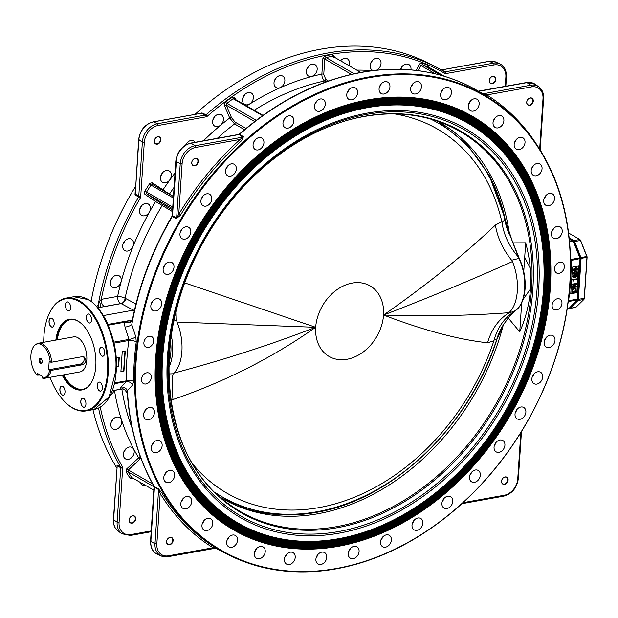 <?xml version="1.0" encoding="UTF-8"?>
<svg xmlns="http://www.w3.org/2000/svg" width="618" height="618" viewBox="0 0 618 618"><rect width="100%" height="100%" fill="white"/><g stroke="black" fill="none" stroke-linecap="round" stroke-linejoin="round"><path stroke-width="0.93" d="M151.642 445.702A6.574 5.014 120 0 0 153.411 442.627M156.3 452.724A6.574 5.014 120 0 0 161.808 447.37A6.574 5.014 120 0 0 159.992 440.881A6.574 5.014 120 0 0 157.119 440.433A6.574 5.014 120 0 0 151.611 445.779A6.574 5.014 120 0 0 153.426 452.276A6.574 5.014 120 0 0 156.3 452.724M112.955 419.298A6.574 5.014 -60 0 1 111.186 422.372M116.663 417.096A6.574 5.014 -60 0 1 119.537 417.544A6.574 5.014 -60 0 1 121.352 424.041A6.574 5.014 -60 0 1 115.844 429.394A6.574 5.014 -60 0 1 112.97 428.938A6.574 5.014 -60 0 1 111.155 422.449A6.574 5.014 -60 0 1 116.663 417.096M164.149 475.636A6.574 5.014 120 0 0 165.918 472.561M168.807 482.658A6.574 5.014 120 0 0 174.315 477.312A6.574 5.014 120 0 0 172.507 470.816A6.574 5.014 120 0 0 169.626 470.368A6.574 5.014 120 0 0 164.125 475.721A6.574 5.014 120 0 0 165.933 482.21A6.574 5.014 120 0 0 168.807 482.658M125.469 449.232A6.574 5.014 -60 0 1 123.693 452.306M129.17 447.038A6.574 5.014 -60 0 1 132.051 447.486A6.574 5.014 -60 0 1 133.859 453.975A6.574 5.014 -60 0 1 128.351 459.329A6.574 5.014 -60 0 1 125.477 458.88A6.574 5.014 -60 0 1 123.67 452.384A6.574 5.014 -60 0 1 129.17 447.038M181.182 501.793A6.574 5.014 120 0 0 182.951 498.718M185.84 508.815A6.574 5.014 120 0 0 191.348 503.469A6.574 5.014 120 0 0 189.533 496.972A6.574 5.014 120 0 0 186.659 496.524A6.574 5.014 120 0 0 181.151 501.878A6.574 5.014 120 0 0 182.967 508.367A6.574 5.014 120 0 0 185.84 508.815M145.655 485.431A6.574 5.014 -60 0 1 145.384 485.485A6.574 5.014 -60 0 1 142.511 485.037A6.574 5.014 -60 0 1 140.595 482.511M202.318 523.531A6.574 5.014 120 0 0 204.087 520.456M206.976 530.553A6.574 5.014 120 0 0 212.484 525.2A6.574 5.014 120 0 0 210.668 518.711A6.574 5.014 120 0 0 207.795 518.263A6.574 5.014 120 0 0 202.287 523.608A6.574 5.014 120 0 0 204.102 530.105A6.574 5.014 120 0 0 206.976 530.553M227.038 540.31A6.574 5.014 120 0 0 228.807 537.235M231.696 547.332A6.574 5.014 120 0 0 237.204 541.978A6.574 5.014 120 0 0 235.388 535.489A6.574 5.014 120 0 0 232.515 535.041A6.574 5.014 120 0 0 227.007 540.387A6.574 5.014 120 0 0 228.822 546.884A6.574 5.014 120 0 0 231.696 547.332M254.732 551.72A6.574 5.014 120 0 0 256.501 548.645M259.39 558.742A6.574 5.014 120 0 0 264.898 553.388A6.574 5.014 120 0 0 263.083 546.899A6.574 5.014 120 0 0 260.209 546.451A6.574 5.014 120 0 0 254.701 551.797A6.574 5.014 120 0 0 256.516 558.293A6.574 5.014 120 0 0 259.39 558.742M284.713 557.475A6.574 5.014 120 0 0 286.489 554.4M289.379 564.497A6.574 5.014 120 0 0 294.879 559.143A6.574 5.014 120 0 0 293.071 552.654A6.574 5.014 120 0 0 290.197 552.206A6.574 5.014 120 0 0 284.689 557.552A6.574 5.014 120 0 0 286.497 564.049A6.574 5.014 120 0 0 289.379 564.497M316.254 557.436A6.574 5.014 120 0 0 318.031 554.361M320.92 564.458A6.574 5.014 120 0 0 326.42 559.112A6.574 5.014 120 0 0 324.612 552.616A6.574 5.014 120 0 0 321.739 552.168A6.574 5.014 120 0 0 316.231 557.521A6.574 5.014 120 0 0 318.038 564.01A6.574 5.014 120 0 0 320.92 564.458M348.575 551.611A6.574 5.014 120 0 0 350.352 548.537M353.241 558.633A6.574 5.014 120 0 0 358.741 553.28A6.574 5.014 120 0 0 356.934 546.791A6.574 5.014 120 0 0 354.052 546.335A6.574 5.014 120 0 0 348.552 551.689A6.574 5.014 120 0 0 350.36 558.178A6.574 5.014 120 0 0 353.241 558.633M380.881 540.132A6.574 5.014 120 0 0 382.65 537.057M385.539 547.154A6.574 5.014 120 0 0 391.047 541.801A6.574 5.014 120 0 0 389.232 535.312A6.574 5.014 120 0 0 386.358 534.864A6.574 5.014 120 0 0 380.85 540.209A6.574 5.014 120 0 0 382.666 546.706A6.574 5.014 120 0 0 385.539 547.154M412.368 523.284A6.574 5.014 120 0 0 414.137 520.209M417.026 530.306A6.574 5.014 120 0 0 422.534 524.96A6.574 5.014 120 0 0 420.719 518.463A6.574 5.014 120 0 0 417.845 518.015A6.574 5.014 120 0 0 412.337 523.369A6.574 5.014 120 0 0 414.153 529.858A6.574 5.014 120 0 0 417.026 530.306M442.264 501.492A6.574 5.014 120 0 0 444.041 498.417M446.93 508.514A6.574 5.014 120 0 0 452.43 503.16A6.574 5.014 120 0 0 450.622 496.671A6.574 5.014 120 0 0 447.741 496.223A6.574 5.014 120 0 0 442.241 501.577A6.574 5.014 120 0 0 444.048 508.066A6.574 5.014 120 0 0 446.93 508.514M469.842 475.281A6.574 5.014 120 0 0 471.611 472.206M474.5 482.303A6.574 5.014 120 0 0 480.008 476.957A6.574 5.014 120 0 0 478.193 470.46A6.574 5.014 120 0 0 475.319 470.012A6.574 5.014 120 0 0 469.811 475.366A6.574 5.014 120 0 0 471.627 481.855A6.574 5.014 120 0 0 474.5 482.303M494.408 445.308A6.574 5.014 120 0 0 496.184 442.225M499.074 452.322A6.574 5.014 120 0 0 504.574 446.976A6.574 5.014 120 0 0 502.766 440.48A6.574 5.014 120 0 0 499.892 440.031A6.574 5.014 120 0 0 494.385 445.385A6.574 5.014 120 0 0 496.192 451.874A6.574 5.014 120 0 0 499.074 452.322M515.373 412.291A6.574 5.014 120 0 0 517.142 409.216M520.032 419.313A6.574 5.014 120 0 0 525.539 413.967A6.574 5.014 120 0 0 523.732 407.471A6.574 5.014 120 0 0 520.85 407.023A6.574 5.014 120 0 0 515.35 412.376A6.574 5.014 120 0 0 517.158 418.865A6.574 5.014 120 0 0 520.032 419.313M532.206 377.065A6.574 5.014 120 0 0 533.983 373.99M536.872 384.087A6.574 5.014 120 0 0 542.372 378.734A6.574 5.014 120 0 0 540.565 372.245A6.574 5.014 120 0 0 537.691 371.797A6.574 5.014 120 0 0 532.183 377.142A6.574 5.014 120 0 0 533.991 383.639A6.574 5.014 120 0 0 536.872 384.087M544.504 340.487A6.574 5.014 120 0 0 546.281 337.413M549.17 347.509A6.574 5.014 120 0 0 554.67 342.156A6.574 5.014 120 0 0 552.863 335.667A6.574 5.014 120 0 0 549.981 335.219A6.574 5.014 120 0 0 544.481 340.564A6.574 5.014 120 0 0 546.289 347.061A6.574 5.014 120 0 0 549.17 347.509M551.735 231.68A6.574 5.014 120 0 0 553.504 228.606M556.393 238.702A6.574 5.014 120 0 0 561.901 233.357A6.574 5.014 120 0 0 560.086 226.86A6.574 5.014 120 0 0 557.212 226.412A6.574 5.014 120 0 0 551.704 231.765A6.574 5.014 120 0 0 553.519 238.254A6.574 5.014 120 0 0 556.393 238.702M544.056 198.702A6.574 5.014 120 0 0 545.825 195.628M548.714 205.724A6.574 5.014 120 0 0 554.222 200.379A6.574 5.014 120 0 0 552.415 193.882A6.574 5.014 120 0 0 549.533 193.434A6.574 5.014 120 0 0 544.033 198.787A6.574 5.014 120 0 0 545.841 205.276A6.574 5.014 120 0 0 548.714 205.724M531.55 168.768A6.574 5.014 120 0 0 533.319 165.694M536.208 175.79A6.574 5.014 120 0 0 541.716 170.444A6.574 5.014 120 0 0 539.9 163.948A6.574 5.014 120 0 0 537.027 163.5A6.574 5.014 120 0 0 531.519 168.853A6.574 5.014 120 0 0 533.334 175.342A6.574 5.014 120 0 0 536.208 175.79M514.516 142.611A6.574 5.014 120 0 0 516.285 139.537M519.174 149.633A6.574 5.014 120 0 0 524.682 144.28A6.574 5.014 120 0 0 522.874 137.791A6.574 5.014 120 0 0 519.993 137.343A6.574 5.014 120 0 0 514.493 142.688A6.574 5.014 120 0 0 516.3 149.185A6.574 5.014 120 0 0 519.174 149.633M493.38 120.873A6.574 5.014 120 0 0 495.149 117.799M498.038 127.895A6.574 5.014 120 0 0 503.546 122.549A6.574 5.014 120 0 0 501.739 116.053A6.574 5.014 120 0 0 498.857 115.605A6.574 5.014 120 0 0 493.357 120.958A6.574 5.014 120 0 0 495.165 127.447A6.574 5.014 120 0 0 498.038 127.895M468.66 104.094A6.574 5.014 120 0 0 470.437 101.02M473.318 111.116A6.574 5.014 120 0 0 478.826 105.771A6.574 5.014 120 0 0 477.019 99.274A6.574 5.014 120 0 0 474.137 98.826A6.574 5.014 120 0 0 468.637 104.179A6.574 5.014 120 0 0 470.445 110.668A6.574 5.014 120 0 0 473.318 111.116M440.966 92.692A6.574 5.014 120 0 0 442.743 89.618M445.624 99.714A6.574 5.014 120 0 0 451.132 94.361A6.574 5.014 120 0 0 449.325 87.872A6.574 5.014 120 0 0 446.443 87.416A6.574 5.014 120 0 0 440.943 92.77A6.574 5.014 120 0 0 442.751 99.259A6.574 5.014 120 0 0 445.624 99.714M402.287 66.28A6.574 5.014 -60 0 1 400.588 69.27M400.541 69.27A6.574 5.014 -60 0 1 405.987 64.087A6.574 5.014 -60 0 1 408.869 64.535A6.574 5.014 -60 0 1 410.947 69.873M410.978 86.929A6.574 5.014 120 0 0 412.754 83.855M415.644 93.951A6.574 5.014 120 0 0 421.144 88.606A6.574 5.014 120 0 0 419.336 82.109A6.574 5.014 120 0 0 416.455 81.661A6.574 5.014 120 0 0 410.955 87.014A6.574 5.014 120 0 0 412.762 93.503A6.574 5.014 120 0 0 415.644 93.951M372.299 60.525A6.574 5.014 -60 0 1 370.522 63.6M373.179 70.545A6.574 5.014 -60 0 1 372.306 70.174A6.574 5.014 -60 0 1 370.499 63.677A6.574 5.014 -60 0 1 376.007 58.331A6.574 5.014 -60 0 1 378.88 58.78A6.574 5.014 -60 0 1 380.897 64.465A6.574 5.014 -60 0 1 376.594 70.166M379.437 86.968A6.574 5.014 120 0 0 381.213 83.893M384.102 93.99A6.574 5.014 120 0 0 389.603 88.644A6.574 5.014 120 0 0 387.795 82.148A6.574 5.014 120 0 0 384.914 81.7A6.574 5.014 120 0 0 379.413 87.053A6.574 5.014 120 0 0 381.221 93.542A6.574 5.014 120 0 0 384.102 93.99M340.564 60.78A6.574 5.014 -60 0 1 344.458 58.37A6.574 5.014 -60 0 1 347.339 58.818A6.574 5.014 -60 0 1 349.031 65.662M308.436 66.389A6.574 5.014 -60 0 1 306.667 69.463M312.144 64.195A6.574 5.014 -60 0 1 315.018 64.643A6.574 5.014 -60 0 1 316.833 71.14A6.574 5.014 -60 0 1 311.325 76.485A6.574 5.014 -60 0 1 308.452 76.037A6.574 5.014 -60 0 1 306.636 69.548A6.574 5.014 -60 0 1 312.144 64.195M347.115 92.8A6.574 5.014 120 0 0 348.892 89.726M351.781 99.822A6.574 5.014 120 0 0 357.281 94.469A6.574 5.014 120 0 0 355.474 87.98A6.574 5.014 120 0 0 352.6 87.524A6.574 5.014 120 0 0 347.092 92.878A6.574 5.014 120 0 0 348.9 99.374A6.574 5.014 120 0 0 351.781 99.822M276.138 77.868A6.574 5.014 -60 0 1 274.361 80.943M279.838 75.674A6.574 5.014 -60 0 1 282.72 76.122A6.574 5.014 -60 0 1 284.527 82.611A6.574 5.014 -60 0 1 279.027 87.965A6.574 5.014 -60 0 1 276.146 87.517A6.574 5.014 -60 0 1 274.338 81.02A6.574 5.014 -60 0 1 279.838 75.674M314.817 104.272A6.574 5.014 120 0 0 316.594 101.197M319.475 111.294A6.574 5.014 120 0 0 324.983 105.948A6.574 5.014 120 0 0 323.175 99.452A6.574 5.014 120 0 0 320.294 99.004A6.574 5.014 120 0 0 314.794 104.357A6.574 5.014 120 0 0 316.601 110.846A6.574 5.014 120 0 0 319.475 111.294M283.33 121.12A6.574 5.014 120 0 0 285.099 118.046M287.988 128.142A6.574 5.014 120 0 0 293.496 122.789A6.574 5.014 120 0 0 291.688 116.3A6.574 5.014 120 0 0 288.807 115.852A6.574 5.014 120 0 0 283.307 121.198A6.574 5.014 120 0 0 285.114 127.694A6.574 5.014 120 0 0 287.988 128.142M244.651 94.716A6.574 5.014 -60 0 1 242.874 97.791M248.351 92.515A6.574 5.014 -60 0 1 251.232 92.963A6.574 5.014 -60 0 1 253.04 99.459A6.574 5.014 -60 0 1 247.532 104.805A6.574 5.014 -60 0 1 244.658 104.357A6.574 5.014 -60 0 1 242.851 97.868A6.574 5.014 -60 0 1 248.351 92.515M253.426 142.912A6.574 5.014 120 0 0 255.203 139.838M258.092 149.935A6.574 5.014 120 0 0 263.592 144.589A6.574 5.014 120 0 0 261.785 138.092A6.574 5.014 120 0 0 258.911 137.644A6.574 5.014 120 0 0 253.403 142.997A6.574 5.014 120 0 0 255.211 149.486A6.574 5.014 120 0 0 258.092 149.935M214.747 116.508A6.574 5.014 -60 0 1 212.978 119.583M218.455 114.315A6.574 5.014 -60 0 1 221.329 114.763A6.574 5.014 -60 0 1 223.137 121.252A6.574 5.014 -60 0 1 217.636 126.605A6.574 5.014 -60 0 1 214.763 126.157A6.574 5.014 -60 0 1 212.947 119.66A6.574 5.014 -60 0 1 218.455 114.315M225.856 169.123A6.574 5.014 120 0 0 227.625 166.049M230.514 176.145A6.574 5.014 120 0 0 236.022 170.792A6.574 5.014 120 0 0 234.214 164.303A6.574 5.014 120 0 0 231.333 163.855A6.574 5.014 120 0 0 225.833 169.201A6.574 5.014 120 0 0 227.64 175.697A6.574 5.014 120 0 0 230.514 176.145M187.177 142.719A6.574 5.014 -60 0 1 186.227 144.705M185.701 145.006A6.574 5.014 -60 0 1 190.877 140.518A6.574 5.014 -60 0 1 193.758 140.974A6.574 5.014 -60 0 1 195.133 142.302M201.283 199.104A6.574 5.014 120 0 0 203.059 196.03M205.948 206.126A6.574 5.014 120 0 0 211.449 200.773A6.574 5.014 120 0 0 209.641 194.284A6.574 5.014 120 0 0 206.76 193.836A6.574 5.014 120 0 0 201.259 199.181A6.574 5.014 120 0 0 203.067 205.678A6.574 5.014 120 0 0 205.948 206.126M162.604 172.692A6.574 5.014 -60 0 1 160.827 175.775M166.312 170.498A6.574 5.014 -60 0 1 169.185 170.947A6.574 5.014 -60 0 1 170.993 177.443A6.574 5.014 -60 0 1 165.493 182.789A6.574 5.014 -60 0 1 162.611 182.341A6.574 5.014 -60 0 1 160.804 175.852A6.574 5.014 -60 0 1 166.312 170.498M180.325 232.113A6.574 5.014 120 0 0 182.094 229.039M184.983 239.135A6.574 5.014 120 0 0 190.491 233.782A6.574 5.014 120 0 0 188.675 227.293A6.574 5.014 120 0 0 185.802 226.845A6.574 5.014 120 0 0 180.294 232.19A6.574 5.014 120 0 0 182.109 238.687A6.574 5.014 120 0 0 184.983 239.135M141.638 205.709A6.574 5.014 -60 0 1 139.869 208.784M145.346 203.507A6.574 5.014 -60 0 1 148.22 203.963A6.574 5.014 -60 0 1 150.035 210.452A6.574 5.014 -60 0 1 144.527 215.806A6.574 5.014 -60 0 1 141.653 215.35A6.574 5.014 -60 0 1 139.846 208.861A6.574 5.014 -60 0 1 145.346 203.507M163.484 267.339A6.574 5.014 120 0 0 165.261 264.265M168.15 274.361A6.574 5.014 120 0 0 173.65 269.015A6.574 5.014 120 0 0 171.843 262.519A6.574 5.014 120 0 0 168.961 262.071A6.574 5.014 120 0 0 163.461 267.424A6.574 5.014 120 0 0 165.269 273.913A6.574 5.014 120 0 0 168.15 274.361M124.805 240.935A6.574 5.014 -60 0 1 123.028 244.01M128.505 238.741A6.574 5.014 -60 0 1 131.387 239.189A6.574 5.014 -60 0 1 133.194 245.678A6.574 5.014 -60 0 1 127.694 251.032A6.574 5.014 -60 0 1 124.813 250.584A6.574 5.014 -60 0 1 123.005 244.087A6.574 5.014 -60 0 1 128.505 238.741M151.186 303.925A6.574 5.014 120 0 0 152.963 300.85M155.852 310.947A6.574 5.014 120 0 0 161.352 305.593A6.574 5.014 120 0 0 159.544 299.097A6.574 5.014 120 0 0 156.663 298.649A6.574 5.014 120 0 0 151.163 304.002A6.574 5.014 120 0 0 152.97 310.491A6.574 5.014 120 0 0 155.852 310.947M112.507 277.513A6.574 5.014 -60 0 1 110.73 280.587M116.215 275.319A6.574 5.014 -60 0 1 119.089 275.767A6.574 5.014 -60 0 1 120.896 282.264A6.574 5.014 -60 0 1 115.396 287.609A6.574 5.014 -60 0 1 112.515 287.161A6.574 5.014 -60 0 1 110.707 280.672A6.574 5.014 -60 0 1 116.215 275.319M143.963 412.724A6.574 5.014 120 0 0 145.732 409.649M148.621 419.746A6.574 5.014 120 0 0 154.129 414.392A6.574 5.014 120 0 0 152.314 407.903A6.574 5.014 120 0 0 149.44 407.455A6.574 5.014 120 0 0 143.932 412.801A6.574 5.014 120 0 0 145.748 419.298A6.574 5.014 120 0 0 148.621 419.746M113.82 390.514A6.574 5.014 -60 0 1 110.197 395.62M556.663 309.904A5.964 4.542 120 0 0 561.646 305.053A5.964 4.542 120 0 0 560.008 299.166A5.964 4.542 120 0 0 557.397 298.764A5.964 4.542 120 0 0 552.415 303.608A5.964 4.542 120 0 0 554.052 309.494A5.964 4.542 120 0 0 556.663 309.904M559.089 273.334A5.964 4.542 120 0 0 564.08 268.482A5.964 4.542 120 0 0 562.434 262.604A5.964 4.542 120 0 0 559.831 262.194A5.964 4.542 120 0 0 554.84 267.046A5.964 4.542 120 0 0 556.486 272.924A5.964 4.542 120 0 0 559.089 273.334M148.436 347.393A5.964 4.542 120 0 0 153.418 342.55A5.964 4.542 120 0 0 151.781 336.663A5.964 4.542 120 0 0 149.17 336.254A5.964 4.542 120 0 0 144.187 341.105A5.964 4.542 120 0 0 145.825 346.992A5.964 4.542 120 0 0 148.436 347.393M146.002 383.963A5.964 4.542 120 0 0 150.993 379.112A5.964 4.542 120 0 0 149.355 373.233A5.964 4.542 120 0 0 146.744 372.824A5.964 4.542 120 0 0 141.754 377.675A5.964 4.542 120 0 0 143.399 383.554A5.964 4.542 120 0 0 146.002 383.963M44.905 378.239A17.806 9.679 79.8 0 1 43.129 378.262L42.024 377.984A17.304 9.409 -100.2 0 0 49.718 370.429L51.139 370.391A17.806 9.679 79.8 0 1 44.905 378.239L79.985 371.912A17.806 9.679 -100.2 0 0 86.798 360.147A17.806 9.679 -100.2 0 0 73.666 336.872L38.579 343.199A17.806 9.679 79.8 0 1 51.68 362.194L49.17 361.607L48.629 369.796L80.309 364.087A4.388 3.345 120 0 0 83.801 361.02A4.388 3.345 120 0 0 83.415 356.71M51.139 370.391L81.692 364.883C84.017 364.303 85.415 362.774 85.894 360.309L84.249 357.042L82.24 356.686L51.68 362.194M50.259 362.233A17.304 9.409 -100.2 0 0 35.442 344.767A17.304 9.409 -100.2 0 0 30.9 358.764A17.304 9.409 -100.2 0 0 37.119 375.149L40.247 375.064M42.148 361.808A2.742 1.491 -100.2 0 0 41.19 358.695A2.742 1.491 -100.2 0 0 39.073 360.039A2.742 1.491 -100.2 0 0 40.116 363.229A2.742 1.491 -100.2 0 0 41.931 362.805A2.742 1.491 -100.2 0 0 42.148 361.808M41.383 358.934A2.124 1.151 -100.2 0 0 40.742 358.741A2.124 1.151 -100.2 0 0 39.931 360.147A2.124 1.151 -100.2 0 0 41.499 362.921A2.124 1.151 -100.2 0 0 42.032 362.511M233.681 529.989A238.811 182.132 -60 0 1 233.604 529.943A238.811 182.132 -60 0 1 167.88 294.191A238.811 182.132 -60 0 1 367.741 99.9A238.811 182.132 -60 0 1 472.229 116.215A238.811 182.132 -60 0 1 472.306 116.254M367.895 99.992A238.811 182.132 120 0 0 168.034 294.284A238.811 182.132 120 0 0 233.758 530.035A238.811 182.132 120 0 0 338.247 546.343A238.811 182.132 120 0 0 538.108 352.051A238.811 182.132 120 0 0 472.384 116.3A238.811 182.132 120 0 0 367.895 99.992M368.289 101.29A237.706 181.29 120 0 0 307.671 122.688A237.706 181.29 120 0 0 156.802 384.272A237.706 181.29 120 0 0 338.78 545.578A237.706 181.29 120 0 0 407.865 519.468A237.706 181.29 120 0 0 550.422 272.291A237.706 181.29 120 0 0 368.289 101.29M550.422 272.105A238.262 181.715 120 0 0 550.422 271.912A238.262 181.715 120 0 0 367.857 100.502A238.262 181.715 120 0 0 156.277 358.664A238.262 181.715 120 0 0 338.278 545.833A238.262 181.715 120 0 0 407.532 519.661A238.262 181.715 120 0 0 407.695 519.56M156.794 384.072A237.165 180.881 120 0 0 338.347 544.813A237.165 180.881 120 0 0 407.277 518.757A237.165 180.881 120 0 0 407.447 518.656M549.51 272.337A237.165 180.881 120 0 0 549.51 272.144A237.165 180.881 120 0 0 367.795 101.522A237.165 180.881 120 0 0 307.494 122.781M368.22 102.31A236.609 180.456 120 0 0 307.888 123.615A236.609 180.456 120 0 0 157.714 383.987A236.609 180.456 120 0 0 338.842 544.551A236.609 180.456 120 0 0 407.61 518.564A236.609 180.456 120 0 0 549.51 272.53A236.609 180.456 120 0 0 368.22 102.31M157.706 383.786A236.068 180.039 120 0 0 338.417 543.786A236.068 180.039 120 0 0 407.03 517.853A236.068 180.039 120 0 0 407.192 517.753M548.606 272.577A236.068 180.039 120 0 0 548.606 272.384A236.068 180.039 120 0 0 367.725 102.549A236.068 180.039 120 0 0 307.71 123.708M368.15 103.337A235.512 179.614 120 0 0 308.096 124.535A235.512 179.614 120 0 0 158.617 383.708A235.512 179.614 120 0 0 338.911 543.531A235.512 179.614 120 0 0 407.362 517.66A235.512 179.614 120 0 0 548.606 272.77A235.512 179.614 120 0 0 368.15 103.337M158.61 383.508A234.971 179.205 120 0 0 338.486 542.759A234.971 179.205 120 0 0 406.775 516.949A234.971 179.205 120 0 0 406.945 516.849M547.695 272.808A234.971 179.205 120 0 0 547.695 272.615A234.971 179.205 120 0 0 367.656 103.577A234.971 179.205 120 0 0 307.918 124.635M368.081 104.365A234.415 178.78 120 0 0 308.312 125.462A234.415 178.78 120 0 0 159.529 383.43A234.415 178.78 120 0 0 338.981 542.504A234.415 178.78 120 0 0 407.115 516.756A234.415 178.78 120 0 0 547.695 273.001A234.415 178.78 120 0 0 368.081 104.365M159.521 383.23A233.874 178.37 120 0 0 338.556 541.739A233.874 178.37 120 0 0 406.528 516.045A233.874 178.37 120 0 0 406.698 515.945M546.791 273.048A233.874 178.37 120 0 0 546.791 272.855A233.874 178.37 120 0 0 367.586 104.597A233.874 178.37 120 0 0 308.127 125.554M368.011 105.384A233.318 177.945 120 0 0 308.521 126.389A233.318 177.945 120 0 0 160.433 383.145A233.318 177.945 120 0 0 339.05 541.484A233.318 177.945 120 0 0 406.86 515.852A233.318 177.945 120 0 0 546.791 273.241A233.318 177.945 120 0 0 368.011 105.384M160.425 382.944A232.777 177.536 120 0 0 338.625 540.711A232.777 177.536 120 0 0 406.281 515.142A232.777 177.536 120 0 0 406.443 515.041M545.879 273.28A232.777 177.536 120 0 0 545.879 273.086A232.777 177.536 120 0 0 367.517 105.624A232.777 177.536 120 0 0 308.343 126.481M367.949 106.412A232.221 177.111 120 0 0 308.73 127.316A232.221 177.111 120 0 0 161.344 382.866A232.221 177.111 120 0 0 339.12 540.456A232.221 177.111 120 0 0 406.613 514.948A232.221 177.111 120 0 0 545.879 273.473A232.221 177.111 120 0 0 367.949 106.412M161.337 382.666A231.68 176.702 120 0 0 338.687 539.692A231.68 176.702 120 0 0 406.026 514.238A231.68 176.702 120 0 0 406.196 514.137M544.976 273.519A231.68 176.702 120 0 0 544.976 273.326A231.68 176.702 120 0 0 367.455 106.644A231.68 176.702 120 0 0 308.552 127.408M367.88 107.432A231.124 176.269 120 0 0 308.946 128.243A231.124 176.269 120 0 0 162.248 382.588A231.124 176.269 120 0 0 339.182 539.429A231.124 176.269 120 0 0 406.358 514.045A231.124 176.269 120 0 0 544.976 273.712A231.124 176.269 120 0 0 367.88 107.432M162.24 382.387A230.591 175.86 120 0 0 338.757 538.664A230.591 175.86 120 0 0 543.531 288.815A230.591 175.86 120 0 0 367.386 107.671A230.591 175.86 120 0 0 308.768 128.335M497.923 336.547L503.786 324.164A1.367 0.695 31 0 0 503.94 324.025A1.367 0.695 31 0 0 503.987 323.894L498.842 334.268M507.896 317.598L519.746 331.866C532.121 303.492 534.091 273.813 525.663 242.82L512.855 242.874L514.269 245.987A1.097 0.595 79.8 0 1 514.292 246.049L519.313 258.478A35.643 19.374 79.8 0 1 523.74 271.781L525.663 242.82M384.203 314.616L383.585 314.724A476.795 167.053 3.8 0 0 384.265 314.601L384.203 314.616C427.015 284.628 464.079 254.77 495.412 225.045L501.816 221.677L501.994 222.658L504.798 219.637A54.801 42.943 -135.6 0 0 509.703 235.033L505.601 220.943L512.855 242.874M509.34 233.341A217.157 165.624 120 0 0 440.07 122.658A217.157 165.624 120 0 0 437.513 121.221M220.549 497.39A217.157 165.624 120 0 0 223.083 498.888A217.157 165.624 120 0 0 318.1 513.72A217.157 165.624 120 0 0 503.23 325.23M496.648 339.962L496.872 339.027A54.801 49.378 -107.6 0 1 503.786 324.164L509.371 316.486A1.367 0.904 41.9 0 0 509.541 316.354L503.94 324.025L497.05 339.058C469.85 425.949 392.94 499.823 316.223 512.392C291.704 516.764 268.475 515.574 246.528 508.815L221.97 498.239M438.958 122.024L467.316 144.728L489.162 175.265L504.775 217.69L504.798 219.637A216.138 164.844 120 0 0 430.561 119.042M489.162 175.265C496.161 188.351 501.391 202.619 504.86 218.054L504.775 217.69M383.585 314.724A41.105 31.348 -60 0 1 383.562 315.056A41.105 31.348 120 0 0 352.144 283.09A41.105 31.348 120 0 0 315.667 327.301L177.003 322.048A37.675 20.487 79.8 0 1 181.901 351.426A37.675 20.487 79.8 0 1 173.612 373.187C223.044 360.116 270.398 344.813 315.667 327.301A41.105 31.348 -60 0 1 315.69 326.976A476.795 167.053 -176.2 0 1 315.01 327.092L315.667 327.301L315.026 327.733C272.329 357.745 224.983 381.669 173.001 399.529L170.792 399.746M177.003 322.048L176.702 320.642L173.836 321.012M497.05 339.058L494.222 339.745L493.906 340.781A210.584 160.603 -60 0 1 319.12 507.587A210.584 160.603 -60 0 1 193.063 464.45M493.906 340.781L487.594 342.789C458.425 339.576 423.948 330.398 384.164 315.265L383.539 315.381A41.105 31.348 -60 0 1 347.084 359.267A41.105 31.348 -60 0 1 315.651 327.625L315.026 327.733M501.816 221.677A210.584 160.603 120 0 0 394.554 113.905M50.035 377.312A56.725 30.838 -100.2 0 0 63.7 400.665A56.725 30.838 -100.2 0 0 107.47 372.924A56.725 30.838 -100.2 0 0 85.995 306.798A56.725 30.838 -100.2 0 0 48.366 315.613A56.725 30.838 -100.2 0 0 43.909 336.269A56.725 30.838 -100.2 0 0 43.716 342.272M48.459 315.389A57.273 31.139 79.8 0 1 48.552 315.157A57.273 31.139 79.8 0 1 65.979 298.154A57.273 31.139 79.8 0 1 108.235 373.017A57.273 31.139 79.8 0 1 86.311 410.877A57.273 31.139 79.8 0 1 64.04 401.028A57.273 31.139 79.8 0 1 63.87 400.85M369.216 77.706A262.557 200.247 120 0 0 136.053 362.194A262.557 200.247 120 0 0 336.617 568.452A262.557 200.247 120 0 0 569.781 283.963A262.557 200.247 120 0 0 369.216 77.706M336.277 568.823A263.144 200.688 -60 0 1 227.849 554.5A263.144 200.688 -60 0 1 147.285 295.775A263.144 200.688 -60 0 1 368.946 76.98A263.144 200.688 -60 0 1 490.599 98.934A263.144 200.688 -60 0 1 555.003 359.421A263.144 200.688 -60 0 1 336.277 568.823M445.254 71.835L441.546 69.958L489.402 61.329L493.264 63.175L445.254 71.835A1.367 0.742 79.8 0 1 445.98 73.581L444.759 73.388A1.367 0.888 120.5 0 0 444.69 71.765L444.69 71.765A1.367 0.888 120.5 0 0 444.659 71.742L445.254 71.835L444.659 71.742A263.562 201.012 120 0 0 436.632 67.323L429.162 63.499A263.144 200.688 120 0 0 320.734 49.177A263.144 200.688 120 0 0 195.11 114.307M135.543 186.458A263.144 200.688 120 0 0 91.124 301.414M92.955 409.68A263.144 200.688 120 0 0 116.841 468.019M55.852 340.078A35.898 19.513 79.8 0 1 83.283 325.439A35.898 19.513 79.8 0 1 95.805 366.196A35.898 19.513 79.8 0 1 92.986 379.267A35.898 19.513 79.8 0 1 62.179 375.126M83.36 325.531A35.62 19.367 -100.2 0 0 69.595 319.498A35.62 19.367 -100.2 0 0 56.253 340.008M65.006 392.16A4.589 2.495 -100.2 0 0 63.407 386.945A4.589 2.495 -100.2 0 0 59.869 389.193A4.589 2.495 -100.2 0 0 61.607 394.547A4.589 2.495 -100.2 0 0 64.651 393.828A4.589 2.495 -100.2 0 0 65.006 392.16M63.43 386.968A4.519 2.457 -100.2 0 0 61.692 386.219A4.519 2.457 -100.2 0 0 59.961 389.209A4.519 2.457 -100.2 0 0 63.299 395.118A4.519 2.457 -100.2 0 0 64.658 393.805M85.925 404.226A4.589 2.495 -100.2 0 0 84.326 399.012A4.589 2.495 -100.2 0 0 80.78 401.26A4.589 2.495 -100.2 0 0 82.518 406.605A4.589 2.495 -100.2 0 0 85.562 405.895A4.589 2.495 -100.2 0 0 85.925 404.226M84.342 399.035A4.519 2.457 -100.2 0 0 82.603 398.278A4.519 2.457 -100.2 0 0 80.873 401.267A4.519 2.457 -100.2 0 0 84.21 407.177A4.519 2.457 -100.2 0 0 85.578 405.864M102.356 388.081A4.589 2.495 -100.2 0 0 100.749 382.874A4.589 2.495 -100.2 0 0 97.211 385.114A4.589 2.495 -100.2 0 0 98.95 390.468A4.589 2.495 -100.2 0 0 101.993 389.757A4.589 2.495 -100.2 0 0 102.356 388.081M100.773 382.897A4.519 2.457 -100.2 0 0 99.034 382.14A4.519 2.457 -100.2 0 0 97.304 385.13A4.519 2.457 -100.2 0 0 100.641 391.039A4.519 2.457 -100.2 0 0 102.001 389.726M104.674 353.195A4.589 2.495 -100.2 0 0 103.067 347.988A4.589 2.495 -100.2 0 0 99.529 350.228A4.589 2.495 -100.2 0 0 101.267 355.582A4.589 2.495 -100.2 0 0 104.311 354.871A4.589 2.495 -100.2 0 0 104.674 353.195M103.09 348.011A4.519 2.457 -100.2 0 0 101.352 347.254A4.519 2.457 -100.2 0 0 99.622 350.244A4.519 2.457 -100.2 0 0 102.959 356.153A4.519 2.457 -100.2 0 0 104.318 354.84M91.518 320A4.589 2.495 -100.2 0 0 89.919 314.786A4.589 2.495 -100.2 0 0 86.373 317.034A4.589 2.495 -100.2 0 0 88.111 322.38A4.589 2.495 -100.2 0 0 91.155 321.669A4.589 2.495 -100.2 0 0 91.518 320M89.942 314.809A4.519 2.457 -100.2 0 0 88.204 314.052A4.519 2.457 -100.2 0 0 86.474 317.042A4.519 2.457 -100.2 0 0 89.803 322.951A4.519 2.457 -100.2 0 0 91.17 321.638M70.606 307.934A4.589 2.495 -100.2 0 0 69 302.72A4.589 2.495 -100.2 0 0 65.462 304.968A4.589 2.495 -100.2 0 0 67.2 310.321A4.589 2.495 -100.2 0 0 70.243 309.603A4.589 2.495 -100.2 0 0 70.606 307.934M69.023 302.743A4.519 2.457 -100.2 0 0 67.285 301.993A4.519 2.457 -100.2 0 0 65.554 304.975A4.519 2.457 -100.2 0 0 68.892 310.893A4.519 2.457 -100.2 0 0 70.251 309.579M54.175 324.071A4.589 2.495 -100.2 0 0 52.576 318.865A4.589 2.495 -100.2 0 0 49.031 321.105A4.589 2.495 -100.2 0 0 50.769 326.459A4.589 2.495 -100.2 0 0 53.812 325.74A4.589 2.495 -100.2 0 0 54.175 324.071M52.592 318.888A4.519 2.457 -100.2 0 0 50.854 318.131A4.519 2.457 -100.2 0 0 49.123 321.121A4.519 2.457 -100.2 0 0 52.46 327.03A4.519 2.457 -100.2 0 0 53.828 325.717M132.468 515.914A3.7 2.82 -60 0 1 134.083 516.161A3.7 2.82 -60 0 1 135.103 519.815A3.7 2.82 -60 0 1 132.005 522.828A3.7 2.82 -60 0 1 130.39 522.573A3.7 2.82 -60 0 1 129.371 518.919A3.7 2.82 -60 0 1 132.468 515.914M132.638 515.744A3.971 3.028 -60 0 1 135.674 518.865A3.971 3.028 -60 0 1 132.144 523.168A3.971 3.028 -60 0 1 129.108 520.047A3.971 3.028 -60 0 1 132.638 515.744M157.636 136.902A3.7 2.82 -60 0 1 159.259 137.157A3.7 2.82 -60 0 1 160.278 140.811A3.7 2.82 -60 0 1 157.181 143.816A3.7 2.82 -60 0 1 155.558 143.569A3.7 2.82 -60 0 1 154.546 139.915A3.7 2.82 -60 0 1 157.636 136.902M157.806 136.74A3.971 3.028 -60 0 1 160.842 139.861A3.971 3.028 -60 0 1 157.32 144.164A3.971 3.028 -60 0 1 154.284 141.043A3.971 3.028 -60 0 1 157.806 136.74M492.616 76.493A3.7 2.82 -60 0 1 494.23 76.74A3.7 2.82 -60 0 1 495.25 80.394A3.7 2.82 -60 0 1 492.152 83.407A3.7 2.82 -60 0 1 490.537 83.152A3.7 2.82 -60 0 1 489.518 79.498A3.7 2.82 -60 0 1 492.616 76.493M492.785 76.323A3.971 3.028 -60 0 1 495.821 79.444A3.971 3.028 -60 0 1 492.291 83.747A3.971 3.028 -60 0 1 489.255 80.626A3.971 3.028 -60 0 1 492.785 76.323M169.602 544.775A3.971 3.028 120 0 0 173.133 540.472A3.971 3.028 120 0 0 170.097 537.351A3.971 3.028 120 0 0 166.566 541.654A3.971 3.028 120 0 0 169.602 544.775M169.463 544.427A3.7 2.82 120 0 0 172.561 541.422A3.7 2.82 120 0 0 171.541 537.768A3.7 2.82 120 0 0 169.927 537.513A3.7 2.82 120 0 0 166.829 540.526A3.7 2.82 120 0 0 167.849 544.18A3.7 2.82 120 0 0 169.463 544.427M194.778 165.771A3.971 3.028 120 0 0 198.308 161.46A3.971 3.028 120 0 0 195.273 158.339A3.971 3.028 120 0 0 191.742 162.65A3.971 3.028 120 0 0 194.778 165.771M194.639 165.423A3.7 2.82 120 0 0 197.737 162.418A3.7 2.82 120 0 0 196.717 158.764A3.7 2.82 120 0 0 195.103 158.509A3.7 2.82 120 0 0 192.005 161.522A3.7 2.82 120 0 0 193.025 165.168A3.7 2.82 120 0 0 194.639 165.423M529.75 105.354A3.971 3.028 120 0 0 533.28 101.051A3.971 3.028 120 0 0 530.244 97.93A3.971 3.028 120 0 0 526.714 102.233A3.971 3.028 120 0 0 529.75 105.354M529.611 105.014A3.7 2.82 120 0 0 532.708 102.001A3.7 2.82 120 0 0 531.689 98.347A3.7 2.82 120 0 0 530.074 98.1A3.7 2.82 120 0 0 526.976 101.105A3.7 2.82 120 0 0 527.996 104.759A3.7 2.82 120 0 0 529.611 105.014M504.574 484.365A3.971 3.028 120 0 0 508.104 480.055A3.971 3.028 120 0 0 505.068 476.934A3.971 3.028 120 0 0 501.538 481.244A3.971 3.028 120 0 0 504.574 484.365M504.442 484.018A3.7 2.82 120 0 0 507.532 481.005A3.7 2.82 120 0 0 506.521 477.359A3.7 2.82 120 0 0 504.898 477.104A3.7 2.82 120 0 0 501.801 480.116A3.7 2.82 120 0 0 502.82 483.763A3.7 2.82 120 0 0 504.442 484.018M444.69 71.765L436.632 67.323A263.562 201.012 120 0 0 328.027 52.978A263.562 201.012 120 0 0 206.049 114.778L207.385 116.192L206.118 116.841A1.367 0.742 79.8 0 0 205.392 115.095L206.049 114.778L201.986 112.939L199.56 113.503M490.599 98.934L488.714 97.714A263.253 200.773 120 0 0 486.853 96.539L478.332 91.163A1.367 0.888 -59.5 0 0 478.317 91.155L478.317 91.155A1.367 0.888 -59.5 0 0 478.293 91.14M94.129 409.464L109.1 396.972L115.605 371.688C118.764 346.041 103.5 306.358 87.849 299.521L88.459 299.622C93.071 302.194 100.24 308.513 107.022 322.403C113.171 337.065 116.261 349.865 116.308 360.804C116.941 375.953 114.4 388.459 108.675 398.34C104.805 404.612 99.954 408.32 94.129 409.464L86.311 410.877M243.415 136.833A1.367 1.035 -54.5 0 1 242.758 137.142L239.104 134.539L239.722 134.199L243.415 136.833L241.46 140.796L240.147 139.429L195.543 147.47A15.149 11.549 120 0 0 182.094 163.878L178.741 214.346L176.648 217.806L180.24 163.67A16.516 12.592 -60 0 1 194.909 145.771L191.093 143.191A16.91 12.893 120 0 0 176.076 161.514L180.24 163.67L182.094 163.878M241.46 140.796A263.253 200.773 120 0 0 180.371 215.327L176.431 218.556L172.221 216.563L172.468 215.836A1.367 0.479 -176.2 0 1 172.19 215.512L175.798 161.19C177.204 151.588 182.179 145.554 190.723 143.098A1.367 0.742 -100.2 0 1 191.093 143.191L239.104 134.539A1.367 0.742 -100.2 0 0 238.733 134.438L190.723 143.098M131.232 321.476L132.368 319.954L131.796 324.643L135.79 336.795L136.269 341.793A263.198 200.734 120 0 0 133.666 381.36L132.546 385.091L127.408 390.483L127.37 393.797C129.803 428.459 138.702 459.305 154.067 486.335L154.067 486.335A1.367 0.811 150.2 0 1 153.998 486.042M158.478 488.9A1.367 0.989 -60.6 0 1 158.594 489.556L154.446 487.223L154.284 486.544L158.478 488.9L161.931 492.986A1.367 0.819 -31.1 0 0 160.201 493.442L156.856 543.91A15.149 11.549 120 0 0 168.42 555.814L213.025 547.764L215.466 548.042M161.931 492.986A263.253 200.773 120 0 0 214.477 547.023L216.091 548.151M573.156 240.904A0.819 0.448 79.8 0 1 573.458 241.314L580.047 257.953A0.819 0.448 79.8 0 1 580.147 258.571L577.467 298.965A0.819 0.448 79.8 0 1 577.297 299.429M117.049 465.006A1.367 1.097 -59.3 0 1 117.211 465.686L120.734 467.78L120.61 467.123L117.049 465.006L116.964 466.227M98.934 307.579L104.612 306.489A5.477 2.982 79.8 0 1 101.244 299.344L99.336 301.862L98.123 305.222L96.702 306.528M135.211 191.41L135.01 194.662L138.548 197.142L138.764 196.393A1.367 0.479 3.8 0 0 140.703 196.655L140.24 198.131L138.548 197.142A263.562 201.012 120 0 0 98.123 305.222A5.477 4.04 46.8 0 1 98.262 307.602M578.633 266.01L572.515 267.107L570.746 293.766L576.857 292.662L578.633 266.01M568.421 308.552A1.367 0.742 -100.2 0 0 568.715 308.598A1.367 0.742 -100.2 0 0 568.962 308.459L577.05 299.985A1.367 0.742 -100.2 0 0 577.212 299.722A1.367 0.742 -100.2 0 0 577.32 299.228L580.001 258.834A1.367 0.742 -100.2 0 0 579.838 257.799L573.241 241.151A1.367 0.742 -100.2 0 0 572.932 240.634A1.367 0.742 -100.2 0 0 572.747 240.479L569.163 238.27M116.153 358.154L119.266 357.598L118.671 366.559L116.393 366.968M120.896 371.704L122.24 351.511L125.299 350.954L123.955 371.155L120.896 371.704M135.96 303.925L125.083 298.239A5.477 1.383 12.1 0 0 117.613 296.393L101.244 299.344A262.194 199.969 -60 0 1 140.24 198.131M134.338 310.7L133.449 310.151L103.368 315.574M65.979 298.154L73.805 296.74L87.849 299.521M167.617 556.671A16.516 12.592 -60 0 1 161.143 555.937A16.516 12.592 -60 0 1 155.002 543.701L150.838 541.546L154.446 487.223A1.367 0.479 -176.2 0 1 154.168 486.899L127.988 471.812L128.359 469.981L152.785 484.064M140.24 456.393L126.597 469L128.359 469.981L140.912 458.216M131.279 477.235L153.944 490.213M334.168 57.095L334.23 56.192L332.569 54.484L324.844 55.883L325.995 57.52L354.137 73.751M360.75 72.422L332.785 56.292L332.569 54.484M351.403 74.361L324.774 59.004L325.995 57.52L332.654 56.199M325.81 79.506L323.762 74.33L324.774 59.004L322.913 58.239L321.862 74.09C321.854 77.312 322.774 79.606 324.62 80.981A1.367 1.043 120 0 0 325.81 79.506L328.428 81.02M262.519 115.674L233.156 98.741L234.639 99.027L262.959 115.357M254.662 121.514L226.265 105.13L226.868 103.322L256.277 120.278M246.003 128.428L235.126 122.155L231.503 117.675L226.265 105.13L224.264 105.014L229.687 117.999L234.546 123.94L244.496 129.68M173.357 197.999L150.977 185.099L152.576 184.527L173.449 196.563M172.638 208.729L146.705 193.774L146.574 192.036L172.746 207.13M172.553 210.004L161.97 203.901L146.705 193.774L144.844 194.245L155.566 201.522L172.453 211.572M435.273 73.812L420.773 65.454L422.333 64.62L440.711 75.218M444.041 76.184L427.911 66.682M156.856 543.91L155.002 543.701L158.594 489.556L160.201 493.442A264.628 201.823 -60 0 0 213.025 547.764A1.367 0.888 -58 0 1 214.477 547.023M112.306 390.792L121.553 389.124L119.977 389.317L121.051 387.154A5.477 4.519 -137.9 0 1 127.408 390.483A263.562 201.012 120 0 0 154.284 486.544A1.367 0.811 150.2 0 1 154.067 486.335L150.553 541.221C150.56 547.811 152.754 552.09 157.126 554.068A16.91 12.893 120 0 1 150.838 541.546L151.155 540.874M486.853 96.539A1.367 0.888 122 0 1 486.822 94.94L482.936 93.828L530.785 85.199L526.969 82.619L478.958 91.279A1.367 0.742 -100.2 0 0 478.587 91.178L478.587 91.178A1.367 0.742 -100.2 0 0 478.456 91.225M482.349 93.743A1.367 0.997 122.7 0 0 482.936 93.828L478.332 91.163A263.562 201.012 120 0 0 361.7 72.399A263.562 201.012 120 0 0 239.722 134.199L238.733 134.438M195.543 147.47A1.367 0.742 -100.2 0 0 194.909 145.771L242.758 137.142L240.147 139.429A264.628 201.823 -60 0 0 178.741 214.346L180.371 215.327M176.431 218.556A1.367 1.012 115.3 0 0 176.648 217.806L172.468 215.836L176.4 160.842M121.051 387.154L126.18 381.6L126.157 380.873A268.675 204.913 -60 0 1 128.814 340.487L128.961 339.421L125.006 327.076A5.477 1.715 162.9 0 0 131.796 324.643A263.562 201.012 120 0 1 172.221 216.563L172.19 215.512M570.491 258.826L571.233 260.41A5.477 2.155 -0.3 0 0 570.53 260.641M580.147 258.571L571.233 260.41A268.675 204.913 -60 0 1 568.575 300.804L568.004 301.623M125.006 327.076L124.396 322.272L129.293 320.727A5.477 2.982 -100.2 0 0 131.101 321.491M580.047 257.953L570.762 259.429A5.477 1.452 -23.9 0 1 570.507 259.49M577.467 298.965L568.575 300.804A5.477 1.676 7.7 0 0 568.305 300.835M112.337 390.7L119.977 389.317A5.477 5.222 174.9 0 1 127.362 393.705L127.362 393.705A5.477 5.222 174.9 0 1 127.37 393.774L127.362 393.705C125.215 389.634 123.276 388.104 121.553 389.124M114.415 383.716L126.18 381.6A5.477 4.45 -136.7 0 1 132.546 385.091M114.585 382.967L126.157 380.873A5.477 2.155 179.7 0 1 133.666 381.36M113.99 343.16L128.814 340.487A5.477 1.676 -172.3 0 1 136.269 341.793M113.766 342.163L128.961 339.421A5.477 1.638 161.6 0 0 135.79 336.795M108.281 325.176L124.396 322.272A5.477 2.665 -176.1 0 0 132.213 320.827M104.612 306.489L120.989 303.538L133.449 310.151L134.546 309.803M98.532 408.042A263.562 201.012 120 0 0 120.61 467.123A1.367 0.811 -29.8 0 0 122.403 466.706L122.673 468.042A1.367 0.479 3.8 0 1 120.734 467.78L117.126 522.102L113.612 519.831L117.211 465.686L113.418 519.56C113.164 524.674 114.786 528.56 118.285 531.217A16.516 12.592 -60 0 1 113.612 519.831L114.021 519.205M169.355 194.207A1.367 1.043 120 0 0 169.417 194.114L152.183 182.689L149.649 183.585L144.635 191.48L144.844 194.245M488.861 61.421A1.367 0.742 79.8 0 1 489.116 61.282L441.499 69.927M201.986 112.939A1.367 1.051 -65.7 0 1 201.368 113.272L153.233 121.862A1.367 0.742 79.8 0 1 153.519 121.901L157.381 123.754A16.91 12.893 120 0 0 142.372 142.07L138.764 196.393L135.257 193.936L138.857 139.799A16.516 12.592 -60 0 1 153.519 121.901L201.368 113.272L205.392 115.095L157.381 123.754A1.367 0.742 79.8 0 1 158.108 125.5L206.118 116.841M152.97 122.016A1.367 0.742 79.8 0 1 153.233 121.862C144.89 124.257 140.031 130.143 138.664 139.529L135.257 193.936A1.367 1.074 125 0 1 135.01 194.662M149.649 183.585L150.977 185.099L146.574 192.036L144.635 191.48M152.183 182.689L152.546 184.504M234.407 98.756L234.74 97.381L232.383 96.933L233.156 98.741L226.868 103.322L225.23 102.14L224.264 105.014M334.23 56.192L333.828 57.374M418.278 70.676L420.773 65.454L419.282 64.102L416.262 70.421M428.815 67.401L428.374 65.508L428.15 67.014L422.333 64.62L421.754 62.781L419.282 64.102M126.597 469L126.01 471.905L127.988 471.812L131.572 477.305L130.081 478.162L132.561 478.162M100.016 307.285A5.477 2.511 57.9 0 0 99.336 301.862M157.065 200.811A1.367 0.888 -55.8 0 0 155.566 201.522A242.642 185.06 -60 0 0 117.613 296.393A5.477 2.982 79.8 0 0 120.989 303.538A5.477 4.372 101.2 0 0 125.083 298.239A237.165 180.881 -60 0 1 162.117 205.609A1.367 1.043 -60 0 0 161.97 203.901M97.822 307.795L121.151 303.592A5.477 4.21 118.1 0 0 125.817 298.509M116.393 366.737L118.362 366.381L118.942 357.652M120.912 371.472L123.646 370.978L124.975 351.016M577.49 268.815L577.027 269.911L575.327 270.661L573.798 270.576L573.365 269.556L575.528 267.71L577.05 267.795L577.49 268.815M573.651 270.475L573.056 269.378L575.528 267.71M575.219 267.532L576.895 267.718M573.249 277.636L572.894 276.563L574.029 275.041L573.365 276.516L573.697 277.219M572.971 277.482L572.894 276.563M573.149 276.818L574.462 277.127L574.006 276.099L575.412 274.5L576.54 274.794L577.019 275.883L574.949 277.853L573.102 277.567M575.412 274.5L576.378 274.724M574.006 276.099L575.721 274.678M574.462 277.127L574.307 276.277M573.45 276.995L574.771 277.304M572.592 276.385L574.029 275.041M571.843 292.43L572.09 289.124L574.107 288.282L575.443 288.428L575.914 291.696L571.843 292.43L572.399 289.301M572.09 289.124L574.107 288.282M576.857 292.662L578.309 266.064M576.555 292.484L570.762 293.527M573.226 286.984L576.27 286.435L576.223 287.084L572.152 287.818L572.198 287.131L575.381 284.373L572.345 284.921L572.384 284.272L576.463 283.538L576.416 284.226L573.226 286.984M573.566 286.69L576.27 286.435M572.345 284.921L572.075 284.095L576.463 283.538M572.152 287.818L571.889 286.953L574.732 284.489M574.083 280.989L573.604 281.074L572.693 279.606L576.772 278.865L576.733 279.46L573.558 280.031L574.083 280.989M576.772 278.865L572.392 279.429L573.604 281.074M572.361 279.807L572.816 280.054M577.251 272.36L576.795 273.457L575.095 274.207L573.558 274.122L573.125 273.102L575.288 271.256L576.818 271.341L577.251 272.36M573.419 274.021L572.816 272.924L575.288 271.256M574.979 271.078L576.656 271.263M573.805 288.104L575.281 288.351M573.527 273.411L574.825 273.442L576.779 272.445L575.25 271.843L573.597 273.025L573.836 273.589L575.134 273.619L576.779 272.445L576.494 271.85M572.376 291.457L575.18 290.947L575.335 289.139L574.06 288.93L572.554 289.981L572.353 291.696L575.489 291.124L575.188 289.031M574.771 276.354L575.543 277.165L576.548 276.014L575.698 275.265L574.771 276.354M575.088 277.103L576.548 276.014L575.698 275.265M573.767 269.865L575.057 269.896L577.019 268.9L575.482 268.297L573.828 269.479L574.068 270.043L575.366 270.074L577.019 268.9L576.733 268.305M576.239 275.837L575.389 275.087M576.71 268.722L576.563 268.243M576.478 272.268L576.324 271.789M62.572 375.056A35.62 19.367 -100.2 0 0 82.24 389.61A35.62 19.367 -100.2 0 0 93.032 379.151M580.209 239.892A1.097 0.595 79.8 0 1 580.372 240.023A1.097 0.595 79.8 0 1 580.619 240.441L586.969 256.455A1.097 0.595 79.8 0 1 587.1 257.289L584.381 298.27A1.097 0.595 79.8 0 1 584.296 298.664A1.097 0.595 79.8 0 1 584.188 298.842M569.108 237.752L573.906 240.518A1.645 0.896 79.8 0 1 574.524 241.344L580.874 257.366A1.645 0.896 79.8 0 1 581.067 258.61L578.348 299.591A1.645 0.896 79.8 0 1 578.008 300.518L570.082 308.305A1.645 0.896 79.8 0 1 569.788 308.459L575.675 307.401A1.645 0.896 -100.2 0 0 575.961 307.246L583.894 299.46A1.645 0.896 -100.2 0 0 584.103 299.127A1.645 0.896 -100.2 0 0 584.234 298.525L586.953 257.544A1.645 0.896 -100.2 0 0 586.76 256.3L580.41 240.286A1.645 0.896 -100.2 0 0 580.032 239.66A1.645 0.896 -100.2 0 0 579.792 239.46L568.545 232.971M569.788 308.459A1.645 0.896 79.8 0 1 569.394 308.382L569.163 308.243M570.429 306.922L577.359 300.116A1.097 0.595 -100.2 0 0 577.591 299.491L580.31 258.509A1.097 0.595 -100.2 0 0 580.178 257.683L573.828 241.661A1.097 0.595 -100.2 0 0 573.419 241.113L573.311 241.051M383.562 315.056C427.695 316.447 469.518 315.659 509.039 312.693A37.675 20.487 -100.2 0 0 512.43 261.553C471.905 279.769 428.954 297.598 383.562 315.056A41.105 31.348 120 0 1 383.546 315.381A476.795 167.053 3.8 0 0 384.226 315.257L383.562 315.056L384.265 314.601M315.69 326.976L315.01 327.092M315.667 327.301A41.105 31.348 120 0 0 315.644 327.625A476.795 167.053 -176.2 0 1 314.964 327.749M495.412 225.045C497.436 237.606 502.843 249.332 511.634 260.232L512.43 261.553M184.689 282.889L315.072 327.084M176.702 320.642L177.072 307.192M173.001 399.529C171.75 387.416 171.804 378.834 173.171 373.79L173.612 373.187M509.039 312.693L508.104 313.388C498.162 319.962 491.325 329.757 487.594 342.789M508.104 313.388L515.466 310.638A35.898 19.513 -100.2 0 0 518.927 258.432L511.634 260.232M501.994 222.658C503.879 235.11 509.286 246.528 518.232 256.887L509.896 234.886M519.313 258.478A1.367 0.51 -25.3 0 0 518.927 258.432L518.602 256.941M168.768 373.952L173.171 373.79M519.746 331.866L521.669 302.913A35.643 19.374 79.8 0 1 519.838 306.149L509.587 316.3A1.367 1.043 38.9 0 1 509.371 316.486L515.466 310.638A1.367 1.112 54.8 0 0 515.821 310.375M514.616 311.271C504.574 317.714 497.776 327.208 494.222 339.745M513.998 311.766L509.626 316.246A1.367 1.043 38.9 0 1 509.587 316.3A1.367 1.367 0 0 1 509.541 316.354A1.367 0.904 41.9 0 0 509.564 316.331M519.838 306.149A35.643 19.374 79.8 0 1 516.269 310.02M521.669 302.913L521.87 302.496C525.37 294.284 526.111 284.512 524.103 273.171L523.74 271.781M524.257 275.412L524.103 273.171M505.601 220.943L504.906 218.262M169.402 352.36L169.1 356.949M42.024 377.984L42.148 376.161L37.234 373.326L37.119 375.149M48.629 369.796L49.718 370.429M35.442 344.767L36.423 344.095A17.806 9.679 79.8 0 1 38.579 343.199M523.029 299.537L531.627 287.293M530.321 268.49L524.697 257.273M367.015 113.179A224.689 171.364 120 0 0 167.478 356.64A224.689 171.364 120 0 0 339.127 533.156A224.689 171.364 120 0 0 538.657 289.695A224.689 171.364 120 0 0 367.015 113.179M366.559 114.423A223.144 170.182 120 0 0 168.405 356.2A223.144 170.182 120 0 0 338.857 531.495A223.144 170.182 120 0 0 537.019 289.718A223.144 170.182 120 0 0 366.559 114.423M337.358 527.702A220.124 167.887 120 0 0 532.84 289.193A220.124 167.887 120 0 0 364.69 116.269A220.124 167.887 120 0 0 169.201 354.778A220.124 167.887 120 0 0 337.358 527.702M228.992 504.126A219.49 167.401 120 0 0 336.617 526.66A219.49 167.401 120 0 0 522.813 339.56A219.49 167.401 120 0 0 447.571 125.153C422.125 114.075 394.369 111.186 364.303 116.478C305.701 126.543 245.493 171.456 208.869 232.584C148.382 328.297 158.162 455.767 228.992 504.126M496.872 339.027A216.138 164.844 -60 0 1 316.98 511.743A216.138 164.844 -60 0 1 215.273 492.538M171.294 335.435A35.898 19.513 79.8 0 1 172.561 352.353A35.898 19.513 79.8 0 1 168.745 367.594M73.233 319.467A35.35 19.22 -100.2 0 0 57.327 339.815M56.933 339.885A35.62 19.367 79.8 0 1 69.934 319.444M207.385 116.192A262.194 199.969 -60 0 1 328.737 54.716A262.194 199.969 -60 0 1 444.759 73.388M220.379 550.677L215.605 548.12A263.562 201.012 120 0 0 220.379 550.677L227.849 554.5M539.653 149.147L542.998 98.795A15.149 11.549 120 0 0 531.426 86.891L486.822 94.94A264.628 201.823 -60 0 1 537.544 145.871M463.006 502.681L504.303 495.234A15.149 11.549 120 0 0 517.753 478.826L520.827 432.592M63.646 374.863A35.35 19.22 -100.2 0 0 85.663 388.367M173.457 196.447L169.417 194.114A237.165 180.881 -60 0 1 174.06 187.347M217.335 138.301A237.165 180.881 -60 0 1 234.546 123.94A1.367 1.043 -60 0 0 235.126 122.155M326.111 81.839L324.62 80.981A237.165 180.881 -60 0 0 254.152 110.282M132.19 428.313A237.165 180.881 -60 0 1 121.846 389.085M569.448 241.074L572.747 240.479M107.957 324.435L132.345 320.039M573.458 241.314L569.518 241.831M567.193 308.776L568.962 308.459M577.05 299.985L568.212 301.584M535.103 84.241A16.91 12.893 120 0 0 526.969 82.619A1.367 0.742 -100.2 0 0 526.598 82.526L535.103 84.241L538.726 86.783A16.516 12.592 -60 0 0 530.785 85.199A1.367 0.742 -100.2 0 1 531.426 86.891M168.42 555.814A1.367 0.742 79.8 0 1 167.895 556.718L216.045 548.127M504.303 495.234A1.367 0.742 79.8 0 1 503.778 496.138C512.121 493.743 516.98 487.857 518.355 478.471L521.468 431.542M517.753 478.826L518.162 478.201M542.998 98.795L543.4 98.169M129.293 320.727L132.291 320.186M126.01 471.905L130.081 478.162M139.915 458.989L138.556 457.637A242.642 185.06 -60 0 1 114.469 390.398M122.403 466.706A262.194 199.969 -60 0 1 100.263 407.115M151.24 530.908L130.939 534.57A15.535 11.85 -60 0 1 119.065 522.365L122.673 468.042M445.98 73.581L493.991 64.921A15.535 11.85 -60 0 1 505.856 77.126L505.246 86.373M140.703 196.655L144.311 142.333A15.535 11.85 -60 0 1 158.108 125.5M162.704 190.367A1.367 0.888 124.2 0 1 162.905 189.965A242.642 185.06 -60 0 1 175.01 173.017M203.469 140.796A242.642 185.06 -60 0 1 229.687 117.999A1.367 0.765 -22.7 0 1 231.503 117.675M232.383 96.933L225.23 102.14M235.667 99.622L234.74 97.381M246.698 105.979A242.642 185.06 -60 0 1 321.862 74.09A1.367 0.479 -176.2 0 1 323.762 74.33M324.844 55.883L322.913 58.239M356.779 70.135A242.642 185.06 -60 0 1 372.198 70.661M428.374 65.508L421.754 62.781M119.065 522.365L117.126 522.102A16.91 12.893 120 0 0 121.908 533.759L130.413 535.474A1.367 0.742 -100.2 0 0 130.939 534.57M495.868 62.063L489.116 61.282A1.367 0.742 79.8 0 1 489.402 61.329A16.516 12.592 -60 0 1 495.868 62.063L499.885 63.932A16.91 12.893 120 0 0 493.264 63.175A1.367 0.742 79.8 0 1 493.991 64.921M144.311 142.333L142.372 142.07L138.857 139.799L139.259 139.174M130.043 535.381A1.367 0.742 -100.2 0 0 130.413 535.474L151.186 531.735M506.173 76.454L505.856 77.126M82.58 389.549A35.62 19.367 79.8 0 1 63.252 374.933M580.619 240.441L573.828 241.661M586.969 256.455L580.178 257.683M587.1 257.289L580.31 258.509M584.381 298.27L577.591 299.491M573.419 241.113L573.906 240.518L579.792 239.46M583.894 299.46L578.008 300.518L577.359 300.116M569.472 307.926L570.082 308.305L575.961 307.246M514.632 311.263L515.018 310.947M168.838 362.836A34.546 18.779 -100.2 0 0 170.529 341.097M80.309 364.087L81.692 364.883M239.344 134.114C277.382 101.028 318.054 80.425 361.352 72.314C404.651 64.797 443.639 71.078 478.317 91.155L526.598 82.526M167.895 556.718L161.143 555.937L157.126 554.068M461.901 503.693L503.778 496.138M540.171 149.981L543.593 98.44C543.848 93.326 542.225 89.44 538.726 86.783M132.368 319.954L132.368 319.962C139.552 283.863 152.731 249.34 171.912 216.385M568.715 308.598L567.177 308.876M118.285 531.217L121.908 533.759M470.785 473.295L471.31 472.994M499.885 63.932C504.265 65.91 506.451 70.189 506.459 76.779L505.825 86.265M441.522 69.865L440.812 69.803M73.805 296.74C78.64 295.914 83.515 296.864 88.436 299.614M100.865 307.131L97.737 307.702M577.397 299.266L577.212 299.722M48.366 315.613L48.552 315.157M584.296 298.664L584.103 299.127M504.86 218.054L505.068 218.926M513.519 244.102L510.939 237.706M544.976 273.712L544.976 273.326M545.879 273.473L545.879 273.086M546.791 273.241L546.791 272.855M547.695 273.001L547.695 272.615M548.606 272.77L548.606 272.384M549.51 272.53L549.51 272.144"/></g></svg>
